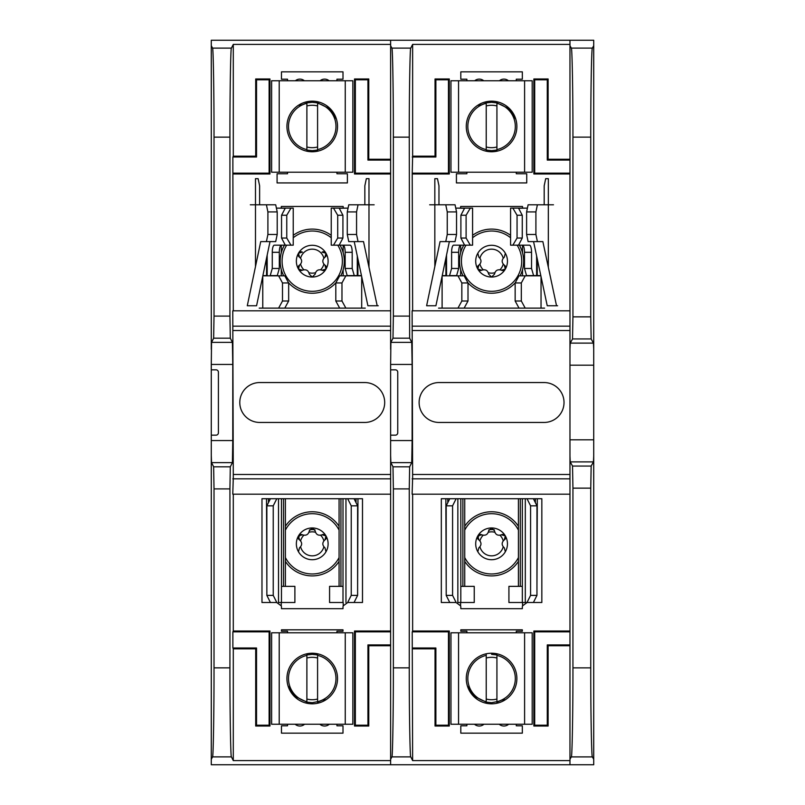 <?xml version="1.0" encoding="UTF-8"?>
<svg xmlns="http://www.w3.org/2000/svg" width="805" height="805" viewBox="0 0 805 805"><rect width="100%" height="100%" fill="white"/><g stroke="black" fill="none" stroke-linecap="round" stroke-linejoin="round"><path stroke-width="1.21" d="M375.895 631.019L375.895 631.845L375.895 631.019M375.895 644.916L375.895 645.741L375.895 644.916M375.895 159.259L375.895 160.084L375.895 159.259M375.895 173.156L375.895 173.981L375.895 173.156M364.735 382.546L259.733 382.546A19.954 19.954 0 0 0 239.789 402.5A19.954 19.954 0 0 0 259.733 422.454L364.735 422.454A19.954 19.954 0 0 0 384.689 402.5A19.954 19.954 0 0 0 364.735 382.546L259.733 382.546A19.954 19.954 0 0 0 239.789 402.5A19.954 19.954 0 0 0 259.733 422.454L364.735 422.454A19.954 19.954 0 0 0 384.689 402.5A19.954 19.954 0 0 0 364.735 382.546M390.626 494.19L232.776 494.19L233.289 477.798L232.776 310.811L390.626 310.811M232.776 326.166L390.626 326.166M390.626 330.523L233.289 330.523M232.776 478.834L390.626 478.834M233.289 474.477L390.626 474.477M256.533 725.204L255.698 726.03L269.957 726.03L269.957 631.019L233.289 631.019L232.876 631.845L232.876 648.005L256.533 648.005L256.533 725.204L269.122 725.204L269.957 726.03M269.122 725.204L269.122 631.845L232.876 631.845M269.122 631.845L269.957 631.019M390.626 644.916L390.626 631.845L355.347 631.845L355.347 725.204L367.935 725.204L367.935 644.916L390.626 644.916M355.347 725.204L354.512 726.03L368.771 726.03L368.771 645.741L390.626 645.741L390.626 764.75L593.718 764.75L593.718 759.316L592.4 756.901L571.288 756.901C572.114 759.065 573.009 710.996 572.939 667.878L572.939 488.142L572.526 466.065L570.242 461.889L569.97 456.063L569.97 40.25L569.97 44.396L412.633 44.396L410.771 48.119C410.017 45.945 409.212 94.014 409.272 137.142L409.644 338.18L392.991 338.18L390.888 342.367L411.747 342.367L412.12 364.444L390.626 364.444L390.888 342.367M367.935 725.204L368.771 726.03M355.347 631.845L354.512 631.019L354.512 726.03M300.627 546.877A11.995 11.995 0 0 0 323.841 546.877M323.841 540.799A11.995 11.995 0 0 0 320.672 535.305M315.409 532.266A11.995 11.995 0 0 0 309.06 532.266M303.797 535.305A11.995 11.995 0 0 0 300.627 540.799M409.644 466.82L409.272 488.897L393.363 488.897L392.991 466.82L409.644 466.82L411.747 462.634L390.888 462.634L390.626 455.62L390.626 631.019L354.512 631.019M233.289 494.19L233.289 631.019M232.876 648.005L233.289 648.83L255.698 648.83L255.698 726.03M233.289 648.83L233.289 760.604L390.626 760.604L390.626 764.75L211.282 764.75L211.282 435.163L216.032 435.163A2.375 2.375 0 0 0 218.407 432.788L218.407 372.212A2.375 2.375 0 0 0 216.032 369.837L211.282 369.837L211.282 435.163M211.544 462.634L213.647 466.82L230.3 466.82L232.404 462.634L211.544 462.634L211.282 455.62M230.3 466.82L229.928 488.897L214.019 488.897L213.647 466.82M229.928 488.897L229.928 667.858C229.868 710.986 230.673 759.055 231.427 756.881L212.52 756.881C213.275 759.055 214.08 710.986 214.019 667.858L229.928 667.858M214.019 488.897L214.019 667.858M212.52 756.881L211.282 759.357M211.282 440.556L232.776 440.556L232.404 462.634M232.776 440.556L232.776 364.444L211.282 364.444L211.544 342.367L232.404 342.367L232.776 364.444M211.282 369.837L211.282 364.444M269.122 79.796L256.533 79.796L256.533 156.995L232.876 156.995L232.876 173.156L269.122 173.156L269.122 79.796L269.957 78.971L255.698 78.971L255.698 156.17L233.289 156.17L233.289 44.396L390.626 44.396L390.626 40.25L211.282 40.25L211.282 349.38M232.404 342.367L230.3 338.18L213.647 338.18L211.544 342.367M213.647 338.18L214.019 316.103L229.928 316.103L230.3 338.18M233.289 44.396L231.427 48.119C230.673 45.945 229.868 94.014 229.928 137.142L214.019 137.142L214.019 316.103M229.928 137.142L229.928 316.103M214.019 137.142C214.08 94.014 213.275 45.945 212.52 48.119L211.282 45.644M256.533 79.796L255.698 78.971M269.122 173.156L269.957 173.981L269.957 78.971M232.876 173.156L233.289 310.811M233.289 156.17L232.876 156.995M233.289 760.604L231.427 756.881M234.084 631.019L234.084 631.845L234.084 631.019M234.084 648.005L234.084 648.83L234.084 648.005M252.166 648.83L252.166 648.005M252.166 631.845L252.166 631.019M252.166 173.981L252.166 173.156M252.166 156.995L252.166 156.17M234.084 156.17L234.084 156.995L234.084 156.17M234.084 173.156L234.084 173.981L234.084 173.156M390.626 455.62L390.626 364.444M367.935 79.796L355.347 79.796L355.347 173.156L390.626 173.156L390.626 160.084L367.935 160.084L367.935 79.796L368.771 78.971L354.512 78.971L354.512 173.981L390.626 173.981L390.626 349.38M355.347 79.796L354.512 78.971M390.626 173.156L390.626 173.981M409.272 137.142L393.363 137.142C393.424 94.014 392.609 45.945 391.864 48.119L390.626 45.644L390.626 206.15L390.646 144.709L390.626 159.259L368.771 159.259L368.771 78.971M390.626 160.084L390.626 159.259M309.06 272.734A11.995 11.995 0 0 0 315.409 272.734M320.672 269.695A11.995 11.995 0 0 0 323.841 264.201M323.841 258.123A11.995 11.995 0 0 0 300.627 258.123M300.627 264.201A11.995 11.995 0 0 0 303.797 269.695M233.289 173.981L269.957 173.981M355.347 173.156L354.512 173.981M555.239 631.019L555.239 631.845L555.239 631.019M555.239 644.916L555.239 645.741L555.239 644.916M555.239 159.259L555.239 160.084L555.239 159.259M555.239 173.156L555.239 173.981L555.239 173.156M544.079 382.546L439.077 382.546A19.954 19.954 0 0 0 419.123 402.5A19.954 19.954 0 0 0 439.077 422.454L544.079 422.454A19.954 19.954 0 0 0 564.023 402.5A19.954 19.954 0 0 0 544.079 382.546L439.077 382.546A19.954 19.954 0 0 0 419.123 402.5A19.954 19.954 0 0 0 439.077 422.454L544.079 422.454A19.954 19.954 0 0 0 564.023 402.5A19.954 19.954 0 0 0 544.079 382.546M569.97 494.19L412.12 494.19L412.633 477.798L412.12 310.811L569.97 310.811M412.12 326.166L569.97 326.166M569.97 330.523L412.633 330.523M412.12 478.834L569.97 478.834M412.633 474.477L569.97 474.477M412.22 648.005L435.877 648.005L435.877 725.204L448.466 725.204L448.466 631.845L412.22 631.845L412.633 760.604L569.97 760.604L569.97 764.75L569.97 456.063M435.877 725.204L435.042 726.03L449.291 726.03L449.291 631.019L412.633 631.019L412.22 631.845M448.466 725.204L449.291 726.03M448.466 631.845L449.291 631.019M569.97 631.845L534.691 631.845L534.691 725.204L547.279 725.204L547.279 644.916L569.97 644.916M534.691 725.204L533.856 726.03L548.114 726.03L548.114 645.741L569.97 645.741M547.279 725.204L548.114 726.03M534.691 631.845L533.856 631.019L533.856 726.03M479.971 546.877A11.995 11.995 0 0 0 503.185 546.877M503.185 540.799A11.995 11.995 0 0 0 500.016 535.305M494.753 532.266A11.995 11.995 0 0 0 488.404 532.266M483.141 535.305A11.995 11.995 0 0 0 479.971 540.799M569.97 631.019L533.856 631.019M412.633 494.19L412.633 631.019M412.633 648.83L435.042 648.83L435.042 726.03M409.272 667.858C409.212 710.986 410.017 759.055 410.771 756.881L391.864 756.881C392.609 759.055 393.424 710.986 393.363 667.858L409.272 667.858L409.272 488.897M393.363 488.897L393.363 667.858M390.888 462.634L392.991 466.82M411.747 342.367L409.644 338.18M392.991 338.18L393.363 316.103L409.272 316.103M393.363 137.142L393.363 316.103M390.626 45.644L390.626 40.25L593.718 40.25L593.718 45.684L592.4 48.099C591.574 45.935 590.679 94.004 590.749 137.122L572.939 137.122C573.009 94.004 572.114 45.935 571.288 48.099L569.97 45.684M448.466 79.796L449.291 78.971L435.042 78.971L435.042 156.17L412.633 156.17L412.22 173.156L448.466 173.156L448.466 79.796L435.877 79.796L435.042 78.971M448.466 173.156L449.291 173.981L449.291 78.971M435.877 79.796L435.877 156.995L412.22 156.995M412.22 173.156L412.633 310.811M412.633 44.396L412.633 156.17M390.626 440.556L412.12 440.556L412.12 364.444M412.12 440.556L411.747 462.634M412.633 760.604L410.771 756.881M391.864 756.881L390.626 759.357M390.626 660.331L390.626 598.85M395.376 369.837L390.626 369.837L390.626 435.163L395.376 435.163A2.375 2.375 0 0 0 397.75 432.788L397.75 372.212A2.375 2.375 0 0 0 395.376 369.837M390.626 435.163L390.626 369.837M413.428 631.019L413.428 631.845L413.428 631.019M413.428 648.005L413.428 648.83L413.428 648.005M431.51 648.83L431.51 648.005M431.51 631.845L431.51 631.019M431.51 173.981L431.51 173.156M431.51 156.995L431.51 156.17M413.428 156.17L413.428 156.995L413.428 156.17M413.428 173.156L413.428 173.981L413.428 173.156M569.97 160.084L547.279 160.084L547.279 79.796L548.114 78.971L533.856 78.971L533.856 173.981L569.97 173.981M547.279 79.796L534.691 79.796L533.856 78.971M534.691 79.796L534.691 173.156L569.97 173.156M488.404 272.734A11.995 11.995 0 0 0 494.753 272.734M500.006 269.695A11.995 11.995 0 0 0 503.185 264.201M503.185 258.123A11.995 11.995 0 0 0 479.971 258.123M479.971 264.201A11.995 11.995 0 0 0 483.141 269.695M569.97 159.259L548.114 159.259L548.114 78.971M412.633 173.981L449.291 173.981M534.691 173.156L533.856 173.981M350.155 245.173L339.227 245.173L350.155 245.173A7.124 2.043 -90 0 1 352.198 252.307L345.154 252.307L345.154 268.457L352.198 268.457L354.25 275.582L361.465 275.582L357.903 275.582L357.903 258.868M357.903 275.582L357.279 275.582L357.279 255.96M339.227 208.264L348.072 208.123L339.177 208.123L342.92 215.247L337.708 215.247L333.501 208.123L339.177 208.123M342.92 238.049L339.177 245.173L333.501 245.173L337.708 238.049L342.92 238.049L342.92 215.247L342.92 238.049M337.708 238.049L337.708 215.247L337.708 238.049M333.501 208.123L331.237 208.123L331.237 245.173L333.501 245.173M345.154 252.307A7.124 2.043 90 0 0 343.101 245.173M352.198 252.307L352.198 268.457M345.154 268.457L347.197 275.582L357.279 275.582M341.974 301L345.858 308.124L339.68 308.124L335.806 301L341.974 301L341.974 282.947L335.806 282.947L339.68 275.823L345.858 275.823L341.974 282.947M335.806 301L335.806 282.947M345.858 275.823L361.515 275.823M361.697 276.689L361.697 308.124L345.858 308.124M365.269 308.124L361.697 308.124L365.269 308.124M285.242 208.264L276.397 208.123L290.967 208.123L286.761 215.247L281.549 215.247L285.292 208.123M286.761 238.049L290.967 245.173L285.292 245.173L281.549 238.049L286.761 238.049L286.761 215.247L286.761 238.049M281.549 238.049L281.549 215.247L281.549 238.049M290.967 245.173L293.231 245.173L293.231 208.123L290.967 208.123M285.242 245.173L274.314 245.173L285.242 245.173M281.368 245.173A7.124 2.043 -90 0 0 279.315 252.307L279.315 268.457L277.272 275.582L270.218 275.582L272.271 268.457L279.315 268.457M279.315 252.307L272.271 252.307A7.124 2.043 90 0 1 274.314 245.173M272.271 252.307L272.271 268.457M266.566 275.582L262.893 275.582L266.566 275.582L266.566 258.043M259.2 308.124L262.772 308.124L259.2 308.124M284.789 308.124L278.611 308.124L282.495 301L288.663 301L284.789 308.124L339.68 308.124M262.772 276.185L262.772 308.124L278.611 308.124M288.663 301L288.663 282.947L282.495 282.947L278.611 275.823L262.843 275.823M282.495 301L282.495 282.947M278.611 275.823L284.789 275.823L288.663 282.947M281.297 208.123L281.297 206.472L343.172 206.472L343.172 208.123M287.526 80.752L287.526 79.202L281.468 79.202L281.468 71.846L343 71.846L343 79.202L336.943 79.202L336.943 80.752M336.943 172.2L336.943 173.749L347.388 173.749L347.388 182.926L277.081 182.926L277.081 173.749L287.526 173.749L287.526 172.2M320.098 80.752A6.983 6.983 0 0 1 329.084 80.752M295.385 80.752A6.983 6.983 0 0 1 304.371 80.752M345.254 172.2L271.617 172.2L271.617 80.752L352.852 80.752L352.852 172.2L345.254 172.2L345.254 80.752M317.583 101.752A25.297 25.297 0 0 0 301.14 103.744L299.52 105.908L306.886 102.889L306.886 149.619A23.758 23.758 0 0 1 306.886 103.332L306.886 101.752L306.886 102.889L306.886 101.752L306.886 102.889L312.239 102.295L317.583 102.889L317.583 101.752M312.239 151.773A25.297 25.297 0 0 0 334.145 113.827A25.297 25.297 0 0 0 290.323 113.827A25.297 25.297 0 0 0 312.239 151.773M317.583 149.619L317.583 103.332A23.758 23.758 0 0 1 317.583 149.619L317.583 151.209M336.48 119.261L329.346 108.595L317.794 102.939M306.886 105.958A21.202 21.202 0 0 1 317.583 105.958M317.583 146.993A21.202 21.202 0 0 1 306.886 146.993M306.886 150.062L312.239 150.656L317.583 150.062M270.42 602.512L266.858 595.388L273.237 595.388L276.799 602.512L261.977 602.512L261.977 498.708L276.799 498.708L273.237 505.832L273.237 595.388M278.51 602.512L281.468 602.512L278.51 602.512L278.51 498.708L276.799 498.708M347.669 498.708L354.049 498.708L357.611 505.832L351.232 505.832L347.669 498.708L278.51 498.708M266.858 586.352L266.505 498.708L261.977 498.708M362.492 498.708L357.963 498.708L362.492 498.708L362.492 602.512L347.669 602.512L351.232 595.388L357.611 595.388L354.049 602.512M351.232 505.832L351.232 595.388M357.611 505.832L357.611 595.388M343.011 602.512L329.577 602.512L329.577 586.352L343 586.352M354.049 498.708L357.963 498.708L357.611 586.352M276.719 602.512L281.257 605.853A4.75 4.75 0 0 1 281.468 607.262L281.468 608.681L343 608.681L343 607.262A4.75 4.75 0 0 1 343.212 605.853L347.75 602.512M326.337 536.885A16.623 16.623 0 0 0 324.506 534.641M314.926 529.75A16.623 16.623 0 0 0 309.492 529.871M300.818 534.45A16.623 16.623 0 0 0 298.152 537.921M281.468 586.352L294.892 586.352L294.892 602.512L281.468 602.512L281.468 498.708M273.237 505.832L266.858 505.832L266.858 595.388M266.858 505.832L270.42 498.708M287.526 724.248L287.526 725.798L281.468 725.798L281.468 733.154L343 733.154L343 725.798L336.943 725.798L336.943 724.248M287.526 632.8L287.526 631.251L281.468 631.251L281.468 629.822L343 629.822L343 631.251L336.943 631.251L336.943 632.8M304.592 724.248A7.124 7.124 0 0 1 295.173 724.248M329.295 724.248A7.124 7.124 0 0 1 319.877 724.248M306.886 655.381L306.886 701.668A23.758 23.758 0 0 1 306.886 655.381L306.886 653.791A25.297 25.297 0 0 1 317.583 653.791L317.583 655.381A23.758 23.758 0 0 1 317.583 701.668L317.583 655.381M287.989 685.739L295.123 696.406L306.886 702.111L306.886 703.248L306.886 702.111L312.239 702.705L317.583 701.668L317.583 703.248L317.583 702.111L324.948 699.092L323.328 701.256M306.745 702.071L306.886 703.248M317.583 699.042A21.202 21.202 0 0 1 306.886 699.042M306.886 658.007A21.202 21.202 0 0 1 317.583 658.007M317.583 653.861L317.583 654.938L312.239 654.344L306.886 654.938M317.583 702.111L317.583 703.248L317.583 702.111M287.989 685.729L289.669 689.955M345.254 724.248L352.852 724.248L352.852 632.8L271.617 632.8L271.617 724.248L345.254 724.248L345.254 632.8M312.239 703.822A25.297 25.297 0 0 0 334.145 665.876A25.297 25.297 0 0 0 290.323 665.876A25.297 25.297 0 0 0 312.239 703.822M572.939 667.878L590.749 667.878C590.679 710.996 591.574 759.065 592.4 756.901M571.288 756.901L569.97 759.316M569.97 348.937L570.242 343.111L572.526 338.935L572.939 316.858L590.749 316.858L591.162 338.935L593.446 343.111L593.718 348.937L593.718 456.063L593.446 461.889L591.162 466.065L590.749 488.142L572.939 488.142M593.718 759.316L593.718 456.063M593.718 348.937L593.718 45.684M572.939 316.858L572.939 137.122M590.749 316.858L590.749 137.122M590.749 667.878L590.749 488.142M529.499 245.173L518.561 245.173L529.499 245.173A7.124 2.043 -90 0 1 531.542 252.307L524.488 252.307L524.488 268.457L531.542 268.457L533.594 275.582L540.809 275.582L537.247 275.582L537.247 258.868M537.247 275.582L536.623 275.582L536.623 255.96M518.561 208.264L527.416 208.123L518.521 208.123L522.254 215.247L517.052 215.247L512.845 208.123L518.521 208.123M522.264 238.049L518.521 245.173L512.845 245.173L517.052 238.049L522.264 238.049L522.264 215.247L522.254 238.049M517.052 238.049L517.052 215.247L517.052 238.049M512.845 208.123L510.581 208.123L510.581 245.173L512.845 245.173M524.488 252.307A7.124 2.043 90 0 0 522.445 245.173M531.542 252.307L531.542 268.457M524.488 268.457L526.54 275.582L536.623 275.582M521.318 301L525.202 308.124L519.024 308.124L515.15 301L521.318 301L521.318 282.947L515.15 282.947L519.024 275.823L525.202 275.823L521.318 282.947M515.15 301L515.15 282.947M525.202 275.823L540.859 275.823M541.04 276.689L541.04 308.124L525.202 308.124M544.613 308.124L541.04 308.124L544.613 308.124M464.586 208.264L455.741 208.123L470.311 208.123L466.105 215.247L460.893 215.247L464.636 208.123M466.105 238.049L470.311 245.173L464.636 245.173L460.893 238.049L466.105 238.049L466.105 215.247L466.105 238.049M460.893 238.049L460.893 215.247L460.893 238.049M470.311 245.173L472.575 245.173L472.575 208.123L470.311 208.123M464.586 245.173L453.658 245.173L464.586 245.173M460.712 245.173A7.124 2.043 -90 0 0 458.659 252.307L458.659 268.457L456.616 275.582L449.562 275.582L451.605 268.457L458.659 268.457M458.659 252.307L451.605 252.307A7.124 2.043 90 0 1 453.658 245.173M451.605 252.307L451.605 268.457M445.91 275.582L442.237 275.582L445.91 275.582L445.91 258.043M438.544 308.124L442.106 308.124L438.544 308.124M464.133 308.124L457.954 308.124L461.839 301L468.007 301L464.133 308.124L519.024 308.124M442.106 276.185L442.106 308.124L457.954 308.124M468.007 301L468.007 282.947L461.839 282.947L457.954 275.823L442.187 275.823M461.839 301L461.839 282.947M457.954 275.823L464.133 275.823L468.007 282.947M460.641 208.123L460.641 206.472L522.515 206.472L522.515 208.123M516.287 172.2L516.287 173.749L526.732 173.749L526.732 182.926L456.425 182.926L456.425 173.749L466.87 173.749L466.87 172.2M466.87 80.752L466.87 79.202L460.812 79.202L460.812 71.846L522.344 71.846L522.344 79.202L516.287 79.202L516.287 80.752M499.432 80.752A6.983 6.983 0 0 1 508.428 80.752M474.729 80.752A6.983 6.983 0 0 1 483.714 80.752M524.598 172.2L450.961 172.2L450.961 80.752L532.196 80.752L532.196 172.2L524.598 172.2L524.598 80.752M515.824 119.261L508.69 108.595L496.927 102.889L496.927 101.752A25.297 25.297 0 0 0 486.23 101.752L486.23 102.889L478.864 105.908L480.484 103.744M491.573 151.773A25.297 25.297 0 0 0 513.489 113.827A25.297 25.297 0 0 0 469.667 113.827A25.297 25.297 0 0 0 491.573 151.773M496.927 149.619L496.927 103.332A23.758 23.758 0 0 1 496.927 149.619L496.927 151.209M497.138 102.939L491.573 102.295L486.23 102.889L486.23 149.619A23.758 23.758 0 0 1 486.23 103.332L486.23 102.889M486.23 149.619L486.23 151.209M486.23 105.958A21.202 21.202 0 0 1 496.927 105.958M496.927 146.993A21.202 21.202 0 0 1 486.23 146.993M486.23 151.139L486.23 150.062L491.573 150.656L496.927 150.062M449.764 602.512L446.201 595.388L452.581 595.388L456.143 602.512L441.321 602.512L441.321 498.708L456.143 498.708L452.581 505.832L452.581 595.388M457.854 602.512L460.812 602.512L457.854 602.512L457.854 498.708L456.143 498.708M527.013 498.708L533.393 498.708L536.955 505.832L530.576 505.832L527.013 498.708L457.854 498.708M446.201 586.352L445.849 498.708L441.321 498.708M541.835 498.708L537.307 498.708L541.835 498.708L541.835 602.512L527.013 602.512L530.576 595.388L536.955 595.388L533.393 602.512M530.576 505.832L530.576 595.388M536.955 505.832L536.955 595.388M522.344 498.708L522.344 602.512L527.013 602.512L508.921 602.512L508.921 586.352L522.344 586.352M533.393 498.708L537.307 498.708L536.955 586.352M456.063 602.512L460.601 605.853A4.75 4.75 0 0 1 460.812 607.262L460.812 608.681L522.344 608.681L522.344 607.262A4.75 4.75 0 0 1 522.556 605.853L527.094 602.512M505.681 536.885A16.623 16.623 0 0 0 503.85 534.641M494.27 529.75A16.623 16.623 0 0 0 488.836 529.871M480.162 534.45A16.623 16.623 0 0 0 477.496 537.921M460.812 586.352L474.236 586.352L474.236 602.512L460.812 602.512L460.812 498.708M452.581 505.832L446.201 505.832L446.201 595.388M446.201 505.832L449.764 498.708M466.87 724.248L466.87 725.798L460.812 725.798L460.812 733.154L522.344 733.154L522.344 725.798L516.287 725.798L516.287 724.248M466.87 632.8L466.87 631.251L460.812 631.251L460.812 629.822L522.344 629.822L522.344 631.251L516.287 631.251L516.287 632.8M483.936 724.248A7.124 7.124 0 0 1 474.507 724.248M508.639 724.248A7.124 7.124 0 0 1 499.221 724.248M486.23 655.381L486.23 701.668A23.758 23.758 0 0 1 486.23 655.381L486.23 653.791A25.297 25.297 0 0 1 496.927 653.791L496.927 655.381A23.758 23.758 0 0 1 496.927 701.668L496.927 655.381M467.333 685.739L474.467 696.406L486.23 702.111L486.23 703.248L486.23 702.111L491.573 702.705L496.927 701.668L496.927 703.248L496.927 702.111L504.292 699.092L502.672 701.256M486.089 702.071L486.23 703.248M496.927 653.861L496.927 654.938L491.573 654.344M496.927 702.111L496.927 703.248L496.927 702.111M496.927 699.042A21.202 21.202 0 0 1 486.23 699.042A21.202 21.202 0 0 0 496.927 699.042M486.23 658.007A21.202 21.202 0 0 1 496.927 658.007A21.202 21.202 0 0 0 486.23 658.007M467.333 685.729L469.013 689.955M524.598 724.248L532.196 724.248L532.196 632.8L450.961 632.8L450.961 724.248L524.598 724.248L524.598 632.8M491.573 703.822A25.297 25.297 0 0 0 513.489 665.876A25.297 25.297 0 0 0 469.667 665.876A25.297 25.297 0 0 0 491.573 703.822M358.054 204.792L374.144 204.792L358.054 204.792L356.565 211.926L347.267 211.926L348.766 204.792L358.054 204.792M356.565 211.926L356.565 234.486L358.054 241.611L348.766 241.611L347.267 234.486L356.565 234.486M347.267 211.926L347.267 234.486M354.22 241.611L367.895 305.749L378.27 305.749L377.183 305.749L363.518 241.611L358.054 241.611L363.518 241.611M364.846 204.792L364.846 185.794L366.345 178.67L368.982 178.67L368.982 267.26M260.719 241.611L266.415 241.611L267.904 234.486L277.202 234.486L275.702 241.611L260.719 241.611L247.286 305.749L256.574 305.749L270.007 241.611M277.202 211.926L267.904 211.926L266.415 204.792L275.702 204.792L277.202 211.926L277.202 234.486M267.904 211.926L267.904 234.486M250.325 204.792L266.415 204.792L250.325 204.792M259.623 204.792L259.623 185.794L258.123 178.67L255.487 178.67L255.487 266.576M302.428 534.802L298.484 535.899A15.879 15.879 0 0 1 312.239 527.959L309.321 530.827C308.446 534.611 306.142 535.939 302.428 534.802A2.918 2.918 0 0 0 300.456 534.5M298.484 535.899L299.51 539.853C302.348 542.51 302.348 545.166 299.51 547.813L298.484 551.777A15.879 15.879 0 0 1 298.484 535.899M298.252 538.304A2.918 2.918 0 0 0 299.51 539.853M325.985 551.777L324.958 547.813C322.121 545.166 322.121 542.51 324.958 539.853L325.985 535.899A15.879 15.879 0 0 1 325.985 551.777A15.879 15.879 0 0 1 298.484 551.777M324.958 539.853A2.918 2.918 0 0 0 326.216 538.304M325.985 535.899L322.04 534.802C318.327 535.939 316.033 534.611 315.147 530.827L312.239 527.959A15.879 15.879 0 0 1 325.985 535.899M324.013 534.5A2.918 2.918 0 0 0 322.04 534.802M285.393 526.289A32.069 32.069 0 0 1 339.076 526.289M339.076 561.387A32.069 32.069 0 0 1 285.393 561.387M537.398 204.792L553.488 204.792L537.398 204.792L535.909 211.926L526.611 211.926L528.11 204.792L537.398 204.792M535.909 211.926L535.909 234.486L537.398 241.611L528.11 241.611L526.611 234.486L535.909 234.486M526.611 211.926L526.611 234.486M533.564 241.611L547.239 305.749L557.613 305.749L556.527 305.749L542.862 241.611L537.398 241.611L542.862 241.611M544.19 204.792L544.19 185.794L545.689 178.67L548.326 178.67L548.326 267.26M440.063 241.611L445.759 241.611L447.248 234.486L456.536 234.486L455.046 241.611L440.063 241.611L426.62 305.749L435.918 305.749L449.351 241.611M456.536 211.926L447.248 211.926L445.759 204.792L455.046 204.792L456.536 211.926L456.536 234.486M447.248 211.926L447.248 234.486M429.669 204.792L445.759 204.792L429.669 204.792M438.967 204.792L438.967 185.794L437.467 178.67L434.831 178.67L434.831 266.576M481.772 534.802L477.828 535.899A15.879 15.879 0 0 1 491.573 527.959L488.665 530.827C487.79 534.611 485.485 535.939 481.772 534.802A2.918 2.918 0 0 0 479.8 534.5M477.828 535.899L478.854 539.853C481.692 542.51 481.692 545.166 478.854 547.813L477.828 551.777A15.879 15.879 0 0 1 477.828 535.899M477.596 538.304A2.918 2.918 0 0 0 478.854 539.853M505.329 551.777L504.302 547.813C501.465 545.166 501.465 542.51 504.302 539.853L505.329 535.899A15.879 15.879 0 0 1 505.329 551.777A15.879 15.879 0 0 1 477.828 551.777M504.302 539.853A2.918 2.918 0 0 0 505.329 535.899L501.384 534.802C497.671 535.939 495.377 534.611 494.491 530.827L491.573 527.959A15.879 15.879 0 0 1 505.329 535.899M503.356 534.5A2.918 2.918 0 0 0 501.384 534.802M464.737 526.289A32.069 32.069 0 0 1 518.42 526.289M518.42 561.387A32.069 32.069 0 0 1 464.737 561.387M478.854 257.187C481.692 259.834 481.692 262.49 478.854 265.147L477.828 269.101A15.879 15.879 0 0 1 477.828 253.223L478.854 257.187M478.854 265.147A2.918 2.918 0 0 0 477.828 269.101L481.772 270.198C485.485 269.061 487.78 270.389 488.665 274.173L491.573 277.041A15.879 15.879 0 0 1 477.828 269.101M479.8 270.5A2.918 2.918 0 0 0 481.772 270.198M491.573 277.041L494.491 274.173C495.367 270.389 497.671 269.061 501.384 270.198L505.329 269.101A15.879 15.879 0 0 1 491.573 277.041M501.384 270.198A2.918 2.918 0 0 0 505.329 269.101L504.302 265.147C501.465 262.49 501.465 259.834 504.302 257.187L505.329 253.223A15.879 15.879 0 0 1 505.329 269.101M505.56 266.697A2.918 2.918 0 0 0 504.302 265.147M477.828 253.223A15.879 15.879 0 0 1 505.329 253.223M463.056 275.823A32.069 32.069 0 0 1 463.781 245.173M472.575 235.332A32.069 32.069 0 0 1 510.581 235.332M519.376 245.173A32.069 32.069 0 0 1 520.1 275.823M515.19 282.857A32.069 32.069 0 0 1 467.957 282.857M298.484 253.223L302.428 252.136A2.918 2.918 0 0 0 298.484 253.223L299.51 257.187C302.348 259.834 302.348 262.49 299.51 265.147L298.484 269.101A15.879 15.879 0 0 1 298.484 253.223A15.879 15.879 0 0 1 325.985 253.223L322.04 252.136A2.918 2.918 0 0 1 325.985 253.223A2.918 2.918 0 0 1 324.958 257.187L325.985 253.223A15.879 15.879 0 0 1 312.239 277.041A15.879 15.879 0 0 1 298.484 269.101L302.428 270.198C306.142 269.061 308.436 270.389 309.321 274.173L312.239 277.041L315.147 274.173C316.023 270.389 318.327 269.061 322.04 270.198L325.985 269.101L324.958 265.147C322.121 262.49 322.121 259.834 324.958 257.187M298.252 255.628A2.918 2.918 0 0 0 299.51 257.187M299.51 265.147A2.918 2.918 0 0 0 298.484 269.101M300.456 270.5A2.918 2.918 0 0 0 302.428 270.198M322.04 270.198A2.918 2.918 0 0 0 325.985 269.101M326.216 266.697A2.918 2.918 0 0 0 324.958 265.147M283.712 275.823A32.069 32.069 0 0 1 284.437 245.173M293.231 235.332A32.069 32.069 0 0 1 331.237 235.332M340.032 245.173A32.069 32.069 0 0 1 340.757 275.823M335.856 282.857A32.069 32.069 0 0 1 288.613 282.857M212.52 48.119L231.427 48.119M391.864 48.119L410.771 48.119M267.19 275.582L267.19 255.084M281.297 275.823L281.297 269.595M281.297 252.73L281.297 245.183M343.172 275.823L343.172 269.595M343.172 252.73L343.172 245.183M279.214 172.2L279.214 80.752M268.427 498.708L268.427 502.682M345.959 498.708L345.959 602.512M356.041 498.708L356.041 502.682M340.938 498.708L340.938 586.352M343.212 602.512L343.212 605.853M281.257 602.512L281.257 605.853M283.531 498.708L283.531 586.352M279.214 724.248L279.214 632.8M571.288 48.099L592.4 48.099M591.162 338.935L572.526 338.935M593.446 343.111L570.242 343.111M593.718 365.188L569.97 365.188M593.718 439.812L569.97 439.812M593.446 461.889L570.242 461.889M572.526 466.065L591.162 466.065M446.534 275.582L446.534 255.084M460.641 275.823L460.641 269.595M460.641 252.73L460.641 245.183M522.515 275.823L522.515 269.595M522.515 252.73L522.515 245.183M458.558 172.2L458.558 80.752M447.771 498.708L447.771 502.682M525.303 498.708L525.303 602.512M535.385 498.708L535.385 502.682M520.282 498.708L520.282 586.352M522.556 602.512L522.556 605.853M460.601 602.512L460.601 605.853M462.875 498.708L462.875 586.352M458.558 724.248L458.558 632.8M285.393 530.123A30.147 30.147 0 0 1 339.076 530.123M339.076 557.553A30.147 30.147 0 0 1 285.393 557.553M464.737 530.123A30.147 30.147 0 0 1 518.42 530.123M518.42 557.553A30.147 30.147 0 0 1 464.737 557.553M517.132 245.173A30.147 30.147 0 0 1 499.895 290.142A30.147 30.147 0 0 1 466.025 245.173M472.575 237.767A30.147 30.147 0 0 1 510.581 237.767M337.788 245.173A30.147 30.147 0 0 1 320.551 290.142A30.147 30.147 0 0 1 286.681 245.173M293.231 237.767A30.147 30.147 0 0 1 331.237 237.767M343 498.708L343 602.512M339.076 498.708L339.076 586.352M285.393 498.708L285.393 586.352M518.42 498.708L518.42 586.352M464.737 498.708L464.737 586.352"/></g></svg>
